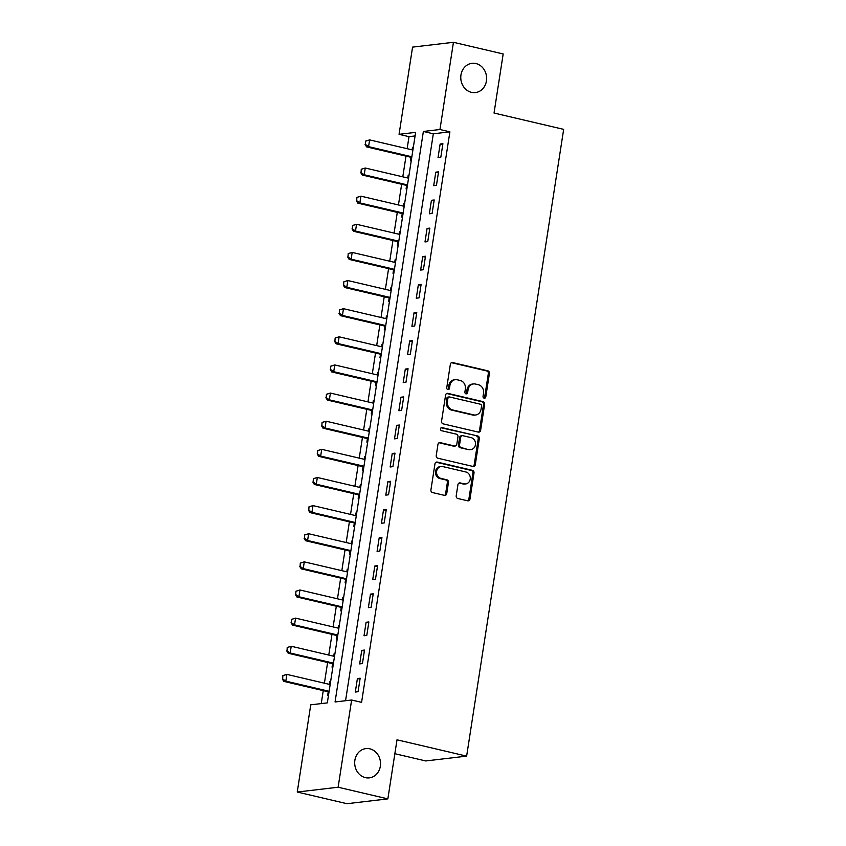 <?xml version="1.0" encoding="UTF-8"?>
<svg xmlns="http://www.w3.org/2000/svg" width="846" height="846" viewBox="0 0 846 846"><rect width="100%" height="100%" fill="white"/><g stroke="black" fill="none" stroke-linecap="round" stroke-linejoin="round"><path stroke-width="1.27" d="M484.176 398.17A1.586 1.385 83.3 0 0 485.784 396.943L489.411 373.477A2.263 1.978 83.3 0 0 487.804 370.812L452.652 362.564A2.263 1.978 83.3 0 0 450.358 364.319L446.73 387.785A1.586 1.385 83.3 0 0 449.459 388.43L449.935 385.395A7.233 6.334 83.3 0 1 455.338 379.674A7.233 6.334 83.3 0 1 457.274 379.791L460.203 380.478A7.233 6.334 83.3 0 1 465.353 389.012L464.888 392.047A1.586 1.385 83.3 0 0 467.616 392.692L468.092 389.646A7.233 6.334 83.3 0 1 473.496 383.936A7.233 6.334 83.3 0 1 475.431 384.042L478.36 384.729A7.233 6.334 83.3 0 1 483.521 393.263L483.045 396.309A1.586 1.385 83.3 0 0 484.176 398.17M484.028 398.128A1.586 1.385 83.3 0 0 484.673 397.081L488.311 373.604A2.263 1.978 83.3 0 0 486.693 370.939L451.553 362.701A2.263 1.978 83.3 0 0 451.51 362.691M447.714 389.615A1.586 1.385 83.3 0 0 448.359 388.557L448.824 385.522L449.935 385.395M465.871 393.866A1.586 1.385 83.3 0 0 466.516 392.819L466.981 389.784L468.092 389.646M369.839 748.826A14.731 12.902 83.3 0 0 365.884 748.604A14.731 12.902 83.3 0 0 354.685 762.489A14.731 12.902 83.3 0 0 365.377 777.633A14.731 12.902 83.3 0 0 369.332 777.865A14.731 12.902 83.3 0 0 380.531 763.98A14.731 12.902 83.3 0 0 369.839 748.826M475.928 63.545A14.731 12.902 83.3 0 0 471.973 63.323A14.731 12.902 83.3 0 0 460.774 77.208A14.731 12.902 83.3 0 0 471.465 92.351A14.731 12.902 83.3 0 0 475.42 92.584A14.731 12.902 83.3 0 0 486.619 78.699A14.731 12.902 83.3 0 0 475.928 63.545M456.206 495.83A2.263 1.978 83.3 0 0 457.813 498.495L467.679 500.811A2.263 1.978 83.3 0 0 469.974 499.055L474.003 472.988A2.263 1.978 83.3 0 0 472.396 470.323L437.255 462.085A2.263 1.978 83.3 0 0 434.96 463.83L430.921 489.897A2.263 1.978 83.3 0 0 432.528 492.573L444.446 495.365A2.263 1.978 83.3 0 0 446.741 493.609L448.465 482.453A2.263 1.978 83.3 0 0 446.857 479.788L440.946 478.402A6.049 5.288 83.3 0 1 436.557 472.184A6.049 5.288 83.3 0 1 441.157 466.495A6.049 5.288 83.3 0 1 442.775 466.58L465.913 472.005A6.049 5.288 83.3 0 1 470.302 478.223A6.049 5.288 83.3 0 1 465.702 483.923A6.049 5.288 83.3 0 1 464.084 483.827L460.224 482.929A2.263 1.978 83.3 0 0 457.929 484.673L456.206 495.83M453.445 42.3L503.18 53.964L494.032 113.036L563.658 129.364L466.632 756.134L397.007 739.806L387.859 798.878L338.125 787.224L297.253 792.036L310.746 704.834L327.317 702.878L415.64 132.367L399.069 134.324L412.573 47.122L453.445 42.3L439.952 129.512L423.37 131.458L335.058 701.969L351.629 700.012L338.125 787.224M351.629 700.012L361.58 702.349L449.892 131.839L439.952 129.512M478.318 432.105A2.263 1.978 83.3 0 0 480.613 430.36L484.642 404.293A2.263 1.978 83.3 0 0 483.034 401.628L447.883 393.379A2.263 1.978 83.3 0 0 445.588 395.135L441.559 421.202A2.263 1.978 83.3 0 0 443.167 423.867L478.318 432.105M479.322 438.64L475.293 464.708A2.263 1.978 83.3 0 1 472.999 466.463L437.847 458.215A2.263 1.978 83.3 0 1 436.24 455.55L437.964 444.393A2.263 1.978 83.3 0 1 440.258 442.648L454.514 445.99A2.263 1.978 83.3 0 0 456.808 444.235L457.95 436.832A2.263 1.978 83.3 0 0 456.343 434.167L441.506 430.688A1.586 1.385 83.3 0 1 441.982 427.6L477.715 435.976A2.263 1.978 83.3 0 1 479.322 438.64L478.223 438.767L474.183 464.835L475.293 464.708M449.892 131.839L433.321 133.795L345.559 700.731M440.142 144.031L438.048 157.536L440.819 157.219L442.902 143.714L440.142 144.031L442.765 144.645M435.785 172.172L433.702 185.676L436.462 185.348L438.545 171.844L435.785 172.172L438.408 172.785M431.428 200.301L429.345 213.805L432.105 213.478L434.199 199.973L431.428 200.301L434.051 200.914M427.082 228.431L424.988 241.935L427.748 241.607L429.842 228.103L427.082 228.431L429.694 229.044M422.725 256.56L420.631 270.064L423.391 269.737L425.485 256.232L422.725 256.56L425.337 257.173M418.368 284.69L416.274 298.194L419.034 297.866L421.128 284.372L418.368 284.69L420.98 285.303M414.011 312.83L411.917 326.323L414.688 326.006L416.771 312.502L414.011 312.83L416.634 313.443M409.654 340.959L407.571 354.463L410.331 354.136L412.425 340.631L409.654 340.959L412.277 341.573M405.308 369.089L403.214 382.593L405.974 382.265L408.068 368.761L405.308 369.089L407.92 369.702M400.951 397.218L398.857 410.722L401.617 410.395L403.711 396.89L400.951 397.218L403.563 397.832M396.594 425.348L394.5 438.852L397.26 438.524L399.354 425.03L396.594 425.348L399.206 425.961M392.237 453.477L390.143 466.981L392.914 466.664L394.997 453.16L392.237 453.477L394.86 454.101M387.88 481.617L385.797 495.122L388.557 494.794L390.641 481.289L387.88 481.617L390.503 482.231M383.524 509.747L381.44 523.251L384.2 522.923L386.294 509.419L383.524 509.747L386.146 510.36M379.177 537.876L377.083 551.38L379.843 551.053L381.937 537.548L379.177 537.876L381.789 538.49M374.82 566.006L372.726 579.51L375.487 579.182L377.58 565.678L374.82 566.006L377.432 566.619M370.463 594.135L368.37 607.64L371.13 607.322L373.223 593.818L370.463 594.135L373.075 594.749M366.107 622.275L364.013 635.769L366.783 635.452L368.867 621.947L366.107 622.275L368.729 622.889M361.75 650.405L359.666 663.909L362.426 663.581L364.52 650.077L361.75 650.405L364.372 651.018M357.403 678.534L355.309 692.039L358.07 691.711L360.163 678.206L357.403 678.534L360.015 679.148M415.09 135.942L409.009 136.661L407.148 148.695M406.006 156.119L402.791 176.825M401.649 184.248L398.445 204.954M397.292 212.388L394.088 233.084M392.935 240.518L389.731 261.224M388.578 268.647L385.374 289.353M384.221 296.777L381.017 317.483M379.875 324.906L376.671 345.612M375.518 353.046L372.314 373.742M371.161 381.176L367.957 401.882M366.804 409.305L363.6 430.011M362.448 437.435L359.243 458.141M358.101 465.564L354.886 486.27M353.744 493.694L350.54 514.4M349.387 521.834L346.183 542.529M345.031 549.963L341.826 570.669M340.674 578.093L337.469 598.799M336.317 606.222L333.113 626.928M331.97 634.352L328.766 655.058M327.614 662.492L324.409 683.187M323.257 690.622L321.247 703.597M413.345 147.193L412.52 147.289L412.118 149.858M365.609 141.113L365.419 144.444L365.609 141.113L369.617 139.897L368.57 146.644L366.582 146.876L410.342 157.145A2.305 2.02 -96.7 0 1 410.934 157.388L410.426 160.793L411.251 160.698M408.988 175.323L408.163 175.418L407.772 177.988M406.598 185.538L406.08 188.922L406.905 188.827M404.642 203.452L403.806 203.558L403.415 206.117M356.896 197.372L356.705 200.714L356.896 197.372L360.904 196.156L359.857 202.903L357.869 203.146L401.639 213.404A2.305 2.02 -96.7 0 1 402.22 213.647L401.723 217.062L402.548 216.957M400.285 231.593L399.46 231.688L399.058 234.257M352.539 225.501L352.348 228.843L352.539 225.501L356.547 224.285L355.5 231.043L353.512 231.275L397.282 241.533A2.305 2.02 -96.7 0 1 397.863 241.776L397.366 245.192L398.191 245.086M395.928 259.722L395.103 259.817L394.701 262.387M393.538 269.927L393.009 273.321L393.834 273.226M391.571 287.852L390.746 287.947L390.344 290.516M343.836 281.771L343.645 285.102L343.836 281.771L347.843 280.544L346.797 287.302L344.808 287.534L388.568 297.792A2.305 2.02 -96.7 0 1 389.16 298.046L388.652 301.451L389.477 301.356M387.214 315.981L386.389 316.076L385.998 318.646M339.479 309.9L339.288 313.232L339.479 309.9L343.487 308.684L342.44 315.431L340.452 315.664L384.211 325.932A2.305 2.02 -96.7 0 1 384.803 326.175L384.296 329.58L385.131 329.485M382.857 344.111L382.032 344.216L381.641 346.775M380.467 354.326L379.949 357.71L380.774 357.615M378.511 372.251L377.676 372.346L377.284 374.915M330.765 366.159L330.575 369.501L330.765 366.159L334.773 364.943L333.726 371.69L331.738 371.933L375.508 382.191A2.305 2.02 -96.7 0 1 376.089 382.434L375.592 385.85L376.417 385.744M374.154 400.38L373.329 400.475L372.927 403.045M371.764 410.585L371.235 413.98L372.06 413.884M369.797 428.51L368.972 428.605L368.57 431.174M367.407 438.714L366.878 442.109L367.703 442.014M365.44 456.639L364.615 456.734L364.214 459.304M317.705 450.558L317.514 453.89L317.705 450.558L321.713 449.342L320.666 456.089L318.678 456.322L362.437 466.59A2.305 2.02 -96.7 0 1 363.029 466.833L362.522 470.239L363.346 470.143M361.083 484.769L360.259 484.864L359.867 487.433M358.693 494.984L358.175 498.368L359 498.273M356.737 512.898L355.902 513.004L355.51 515.574M308.991 506.817L308.801 510.159L308.991 506.817L312.999 505.601L311.952 512.348L309.964 512.591L353.734 522.849A2.305 2.02 -96.7 0 1 354.315 523.092L353.818 526.508L354.643 526.402M352.38 541.038L351.555 541.133L351.153 543.703M304.634 534.947L304.444 538.289L304.634 534.947L308.642 533.731L307.595 540.488L305.607 540.721L349.377 550.979A2.305 2.02 -96.7 0 1 349.958 551.232L349.461 554.638L350.286 554.542M348.023 569.168L347.198 569.263L346.797 571.833M345.633 579.373L345.105 582.767L345.929 582.672M343.666 597.297L342.841 597.392L342.44 599.962M295.931 591.217L295.74 594.548L295.931 591.217L299.939 589.99L298.892 596.747L296.904 596.98L340.663 607.248A2.305 2.02 -96.7 0 1 341.255 607.491L340.748 610.897L341.573 610.801M339.309 625.427L338.485 625.522L338.093 628.092M336.92 635.642L336.391 639.026L337.226 638.931M334.953 653.556L334.128 653.662L333.736 656.221M332.563 663.772L332.044 667.156L332.869 667.06M330.606 681.696L329.771 681.791L329.38 684.361M328.206 691.901L327.688 695.296L328.512 695.19M394.86 753.701L425.75 760.945L466.632 756.134M387.859 798.878L346.976 803.7L297.253 792.036M409.009 136.661L399.069 134.324M433.321 133.795L423.37 131.458M412.52 147.289L413.303 147.479M408.163 175.418L408.946 175.608M403.806 203.558L404.589 203.738M399.46 231.688L400.243 231.867M395.103 259.817L395.886 259.997M390.746 287.947L391.529 288.137M386.389 316.076L387.172 316.267M382.032 344.216L382.815 344.396M377.676 372.346L378.458 372.526M373.329 400.475L374.112 400.655M368.972 428.605L369.755 428.785M364.615 456.734L365.398 456.925M360.259 484.864L361.041 485.054M355.902 513.004L356.684 513.184M351.555 541.133L352.338 541.313M347.198 569.263L347.981 569.443M342.841 597.392L343.624 597.583M338.485 625.522L339.267 625.712M334.128 653.662L334.91 653.842M329.771 681.791L330.553 681.971M473.496 383.936L472.385 384.063A7.233 6.334 83.3 0 0 466.981 389.784M455.338 379.674L454.228 379.801A7.233 6.334 83.3 0 0 448.824 385.522M478.36 432.116A2.263 1.978 83.3 0 0 479.502 430.487L483.542 404.42A2.263 1.978 83.3 0 0 481.924 401.755L446.783 393.517A2.263 1.978 83.3 0 0 446.741 393.506M481.533 406.08A1.586 1.385 83.3 0 0 480.401 404.208L449.554 396.975A1.586 1.385 83.3 0 0 447.946 398.202L447.449 401.406A7.233 6.334 83.3 0 0 452.61 409.94L473.697 414.889A7.233 6.334 83.3 0 0 475.632 414.995A7.233 6.334 83.3 0 0 481.036 409.284L481.533 406.08M449.131 396.954L448.02 397.081A1.586 1.385 83.3 0 0 446.847 398.339L447.946 398.202M475.632 414.995L474.532 415.132A7.233 6.334 83.3 0 1 472.586 415.016L451.5 410.067A7.233 6.334 83.3 0 1 446.35 401.533L446.847 398.339M473.041 466.474A2.263 1.978 83.3 0 0 474.183 464.835M455.116 446.022L454.016 446.149A2.263 1.978 83.3 0 1 453.414 446.117L439.159 442.775A2.263 1.978 83.3 0 0 439.116 442.765M441.03 427.759L477.715 435.976M469.308 449.459A6.049 5.288 83.3 0 0 470.926 449.543A6.049 5.288 83.3 0 0 475.526 443.854A6.049 5.288 83.3 0 0 471.137 437.636L462.984 435.722A2.263 1.978 83.3 0 0 460.689 437.477L459.537 444.88A2.263 1.978 83.3 0 0 461.155 447.545L468.198 449.586A6.049 5.288 83.3 0 0 469.826 449.681L470.926 449.543M462.371 435.69L461.271 435.817A2.263 1.978 83.3 0 0 459.579 437.604L460.689 437.477M468.198 449.586L460.044 447.671A2.263 1.978 83.3 0 1 458.437 445.007L459.579 437.604M478.223 438.767A2.263 1.978 83.3 0 0 476.605 436.102M465.702 483.923L464.602 484.049A6.049 5.288 83.3 0 1 462.984 483.954L459.124 483.055A2.263 1.978 83.3 0 0 459.082 483.045M441.157 466.495L440.047 466.622A6.049 5.288 83.3 0 0 435.457 472.322A6.049 5.288 83.3 0 0 439.846 478.529L440.946 478.402M444.488 495.375A2.263 1.978 83.3 0 0 445.631 493.736L447.354 482.58A2.263 1.978 83.3 0 0 445.747 479.915L439.846 478.529M467.722 500.821A2.263 1.978 83.3 0 0 468.864 499.193L472.903 473.126A2.263 1.978 83.3 0 0 471.296 470.45L436.145 462.212A2.263 1.978 83.3 0 0 436.102 462.202M411.78 157.282L410.934 157.388L411.695 157.864M365.419 144.444L368.57 146.644L411.865 156.796M412.901 150.038L369.617 139.897L365.937 141.071M365.081 144.486L366.582 146.876M361.253 169.242L361.062 172.573L361.253 169.242L365.261 168.026L364.214 174.773L362.225 175.006L405.985 185.274A2.305 2.02 -96.7 0 1 406.577 185.517L407.338 186.004M361.062 172.573L364.214 174.773L407.508 184.925M408.555 178.178L365.261 168.026L361.58 169.2M360.734 172.616L362.225 175.006M403.077 213.552L402.22 213.647L402.982 214.133M356.705 200.714L359.857 202.903L403.151 213.055M404.198 206.308L360.904 196.156L357.224 197.33M356.378 200.745L357.869 203.146M398.72 241.681L397.863 241.776L398.625 242.263M352.348 228.843L355.5 231.043L398.794 241.184M399.841 234.437L356.547 224.285L352.877 225.47M352.021 228.875L353.512 231.275M348.192 253.631L347.992 256.973L348.192 253.631L352.19 252.415L351.153 259.172L349.165 259.405L392.925 269.663A2.305 2.02 -96.7 0 1 393.506 269.916L394.278 270.392M347.992 256.973L351.153 259.172L394.437 269.324M395.484 262.567L352.19 252.415L348.52 253.599M347.664 257.015L349.165 259.405M390.006 297.94L389.16 298.046L389.921 298.522M343.645 285.102L346.797 287.302L390.091 297.454M391.127 290.696L347.843 280.544L344.163 281.729M343.307 285.144L344.808 287.534M385.649 326.08L384.803 326.175L385.565 326.651M339.288 313.232L342.44 315.431L385.734 325.583M386.781 318.836L343.487 308.684L339.806 309.858M338.95 313.274L340.452 315.664M335.122 338.03L334.931 341.372L335.122 338.03L339.13 336.814L338.083 343.561L336.095 343.793L379.865 354.062A2.305 2.02 -96.7 0 1 380.446 354.305L381.208 354.791M334.931 341.372L338.083 343.561L381.377 353.713M382.424 346.966L339.13 336.814L335.45 337.988M334.604 341.403L336.095 343.793M376.946 382.339L376.089 382.434L376.851 382.921M330.575 369.501L333.726 371.69L377.02 381.842M378.067 375.095L334.773 364.943L331.103 366.128M330.247 369.533L331.738 371.933M326.408 394.289L326.218 397.631L326.408 394.289L330.416 393.073L329.38 399.83L327.381 400.063L371.151 410.321A2.305 2.02 -96.7 0 1 371.732 410.574L372.504 411.05M326.218 397.631L329.38 399.83L372.663 409.982M373.71 403.225L330.416 393.073L326.746 394.257M325.89 397.673L327.381 400.063M322.062 422.429L321.871 425.76L322.062 422.429L326.07 421.202L325.023 427.96L323.035 428.192L366.794 438.45A2.305 2.02 -96.7 0 1 367.386 438.704L368.147 439.18M321.871 425.76L325.023 427.96L368.306 438.112M369.353 431.354L326.07 421.202L322.389 422.387M321.533 425.802L323.035 428.192M363.875 466.728L363.029 466.833L363.791 467.309M317.514 453.89L320.666 456.089L363.96 466.241M364.996 459.484L321.713 449.342L318.033 450.516M317.176 453.932L318.678 456.322M313.348 478.688L313.157 482.019L313.348 478.688L317.356 477.472L316.309 484.219L314.321 484.451L358.08 494.72A2.305 2.02 -96.7 0 1 358.672 494.963L359.434 495.449M313.157 482.019L316.309 484.219L359.603 494.371M360.65 487.624L317.356 477.472L313.676 478.646M312.83 482.061L314.321 484.451M355.172 522.997L354.315 523.092L355.077 523.579M308.801 510.159L311.952 512.348L355.246 522.5M356.293 515.753L312.999 505.601L309.319 506.775M308.473 510.191L309.964 512.591M350.815 551.127L349.958 551.232L350.72 551.708M304.444 538.289L307.595 540.488L350.889 550.63M351.936 543.883L308.642 533.731L304.972 534.915M304.116 538.331L305.607 540.721M300.288 563.076L300.087 566.418L300.288 563.076L304.285 561.86L303.249 568.618L301.261 568.85L345.02 579.108A2.305 2.02 -96.7 0 1 345.602 579.362L346.374 579.838M300.087 566.418L303.249 568.618L346.532 578.77M347.579 572.012L304.285 561.86L300.616 563.045M299.759 566.46L301.261 568.85M342.101 607.386L341.255 607.491L342.017 607.967M295.74 594.548L298.892 596.747L342.186 606.899M343.222 600.142L299.939 589.99L296.259 591.174M295.402 594.59L296.904 596.98M291.574 619.346L291.384 622.677L291.574 619.346L295.582 618.13L294.535 624.877L292.547 625.109L336.306 635.378A2.305 2.02 -96.7 0 1 336.898 635.621L337.66 636.097M291.384 622.677L294.535 624.877L337.829 635.029M338.876 628.282L295.582 618.13L291.902 619.304M291.045 622.719L292.547 625.109M287.217 647.476L287.027 650.817L287.217 647.476L291.225 646.259L290.178 653.006L288.19 653.239L331.96 663.507A2.305 2.02 -96.7 0 1 332.541 663.75L333.303 664.237M287.027 650.817L290.178 653.006L333.472 663.158M334.519 656.411L291.225 646.259L287.545 647.433M286.699 650.849L288.19 653.239M282.86 675.605L282.67 678.947L282.86 675.605L286.868 674.389L285.821 681.136L283.833 681.379L327.603 691.637A2.305 2.02 -96.7 0 1 328.185 691.88L328.946 692.366M282.67 678.947L285.821 681.136L329.115 691.288M330.162 684.541L286.868 674.389L283.199 675.573M282.342 678.978L283.833 681.379M484.673 397.081L485.784 396.943M448.359 388.557L449.459 388.43M466.516 392.819L467.616 392.692M451.553 362.701L452.652 362.564M486.693 370.939L487.804 370.812M488.311 373.604L489.411 373.477M446.783 393.517L447.883 393.379M481.924 401.755L483.034 401.628M483.542 404.42L484.642 404.293M479.502 430.487L480.613 430.36M446.35 401.533L447.449 401.406M451.5 410.067L452.61 409.94M472.586 415.016L473.697 414.889M439.159 442.775L440.258 442.648M453.414 446.117L454.514 445.99M441.147 427.695L441.982 427.6M458.437 445.007L459.537 444.88M460.044 447.671L461.155 447.545M459.124 483.055L460.224 482.929M462.984 483.954L464.084 483.827M445.747 479.915L446.857 479.788M447.354 482.58L448.465 482.453M445.631 493.736L446.741 493.609M436.145 462.212L437.255 462.085M471.296 470.45L472.396 470.323M472.903 473.126L474.003 472.988M468.864 499.193L469.974 499.055M410.342 157.145L411.833 156.965M406.577 185.517L407.434 185.422M405.985 185.274L407.476 185.094M401.639 213.404L403.119 213.224M397.282 241.533L398.773 241.364M393.506 269.916L394.363 269.811M392.925 269.663L394.416 269.493M388.568 297.792L390.059 297.623M384.211 325.932L385.702 325.752M380.446 354.305L381.303 354.21M379.865 354.062L381.345 353.882M375.508 382.191L376.999 382.011M371.732 410.574L372.589 410.469M371.151 410.321L372.642 410.151M367.386 438.704L368.232 438.598M366.794 438.45L368.285 438.281M362.437 466.59L363.928 466.41M358.672 494.963L359.529 494.868M358.08 494.72L359.571 494.54M353.734 522.849L355.214 522.669M349.377 550.979L350.868 550.809M345.602 579.362L346.458 579.256M345.02 579.108L346.511 578.939M340.663 607.248L342.154 607.068M336.898 635.621L337.744 635.526M336.306 635.378L337.797 635.198M332.541 663.75L333.398 663.655M331.96 663.507L333.44 663.327M328.185 691.88L329.041 691.785M327.603 691.637L329.094 691.457"/></g></svg>
